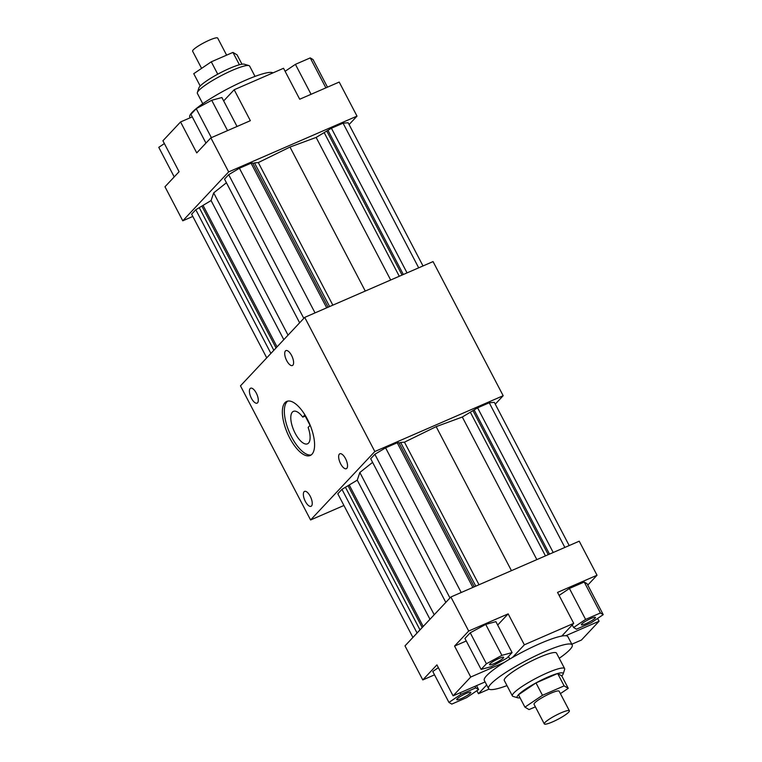 <?xml version="1.0" encoding="UTF-8"?>
<svg xmlns="http://www.w3.org/2000/svg" width="762" height="762" viewBox="0 0 762 762"><rect width="100%" height="100%" fill="white"/><g stroke="black" fill="none" stroke-linecap="round" stroke-linejoin="round"><path stroke-width="1.14" d="M292.875 365.179A8.134 3.315 66.5 0 1 292.398 365.522A8.134 3.315 66.5 0 1 286.407 360.026A8.134 3.315 66.5 0 1 285.436 350.949A8.134 3.315 66.5 0 1 285.912 350.606A8.134 3.315 66.5 0 1 291.903 356.092A8.134 3.315 66.5 0 1 292.875 365.179M311.515 505.968A8.134 3.315 66.5 0 1 311.039 506.311A8.134 3.315 66.5 0 1 305.048 500.815A8.134 3.315 66.5 0 1 304.076 491.738A8.134 3.315 66.5 0 1 304.552 491.395A8.134 3.315 66.5 0 1 310.544 496.881A8.134 3.315 66.5 0 1 311.515 505.968M257.575 402.793A8.134 3.315 66.5 0 1 257.099 403.136A8.134 3.315 66.5 0 1 251.108 397.65A8.134 3.315 66.5 0 1 250.136 388.563A8.134 3.315 66.5 0 1 250.612 388.22A8.134 3.315 66.5 0 1 256.603 393.716A8.134 3.315 66.5 0 1 257.575 402.793M346.815 468.354A8.134 3.315 66.5 0 1 346.339 468.697A8.134 3.315 66.5 0 1 340.338 463.201A8.134 3.315 66.5 0 1 339.366 454.114A8.134 3.315 66.5 0 1 339.852 453.771A8.134 3.315 66.5 0 1 345.843 459.267A8.134 3.315 66.5 0 1 346.815 468.354M311.163 454.952A29.48 12.021 66.5 0 1 289.931 433.53A29.48 12.021 66.5 0 1 286.969 401.803A29.48 12.021 66.5 0 1 287.76 401.107M284.988 402.66A29.48 12.021 66.5 0 1 286.722 401.422A29.48 12.021 66.5 0 1 309.505 423.662A29.48 12.021 66.5 0 1 310.229 455.486A29.48 12.021 66.5 0 1 288.512 435.588A29.48 12.021 66.5 0 1 284.988 402.66M304.667 415.071L302.743 417.119A17.688 7.21 -113.5 0 0 293.399 411.375A17.688 7.21 -113.5 0 0 293.837 430.473A17.688 7.21 -113.5 0 0 307.496 443.817A17.688 7.21 -113.5 0 0 308.134 427.434L310.067 425.387L304.667 415.071M305.191 416.062L302.743 417.119M201.597 68.37L192.624 51.206A14.145 2.238 -27.6 0 1 204.13 42.672A14.145 2.238 -27.6 0 1 217.703 38.1L226.619 55.159M200.215 86.03L193.748 73.676L211.284 61.817L232.943 52.407L237.068 54.845L241.964 64.199M217.751 74.19L211.284 61.817M239.411 64.77L232.943 52.407M255.013 76.391L249.622 66.075A29.48 4.658 152.4 0 0 248.945 65.589A29.48 4.658 152.4 0 0 221.342 75.6A29.48 4.658 152.4 0 0 197.368 92.554A29.48 4.658 152.4 0 0 197.377 93.393L202.768 103.708M197.368 92.554L198.892 87.916A25.937 4.105 -27.6 0 1 219.98 73A25.937 4.105 -27.6 0 1 244.269 64.199L248.945 65.589M304.714 317.383L374.828 451.514L503.177 395.716L433.054 261.585L304.714 317.383L240.468 385.848L310.591 519.97L374.828 451.514M205.959 143.085L190.929 114.329L196.225 108.69L211.369 137.646M196.225 108.69L211.712 100.279L221.894 97.526L237.039 126.482M211.712 100.279L227.562 130.607M223.676 100.927L234.172 89.745L250.355 120.691L210.864 137.865L196.739 152.905L180.556 121.958L192.262 116.872M285.112 71.304L295.408 64.351L310.229 57.902L325.888 87.859M295.408 64.351L311.067 94.297M310.229 57.902L313.049 59.569L327.47 87.163M192.815 216.446L182.775 220.809L228.657 171.907L357.007 116.119L339.204 82.067L299.714 99.231L283.531 68.285L234.172 89.745M182.775 220.809L164.973 186.766L179.089 171.717L162.916 140.77L180.556 121.958M210.864 137.865L228.657 171.907M174.222 176.908L158.772 147.352L164.373 143.561M190.176 117.777L189.795 117.062A47.158 7.458 -27.6 0 1 226.39 89.525A47.158 7.458 -27.6 0 1 272.948 72.885M332.842 305.152L258.299 162.573L289.989 147.047L316.135 137.427L331.422 128.235L343.071 123.177L348.148 122.749L423.015 265.957M329.603 306.562L254.498 162.887L258.299 162.573M252.974 163.554L254.498 162.887M328.079 307.229L252.698 163.039L251.06 163.173L326.688 307.829M315.039 312.896L239.42 168.24L251.06 163.173M303.8 318.354L228.686 174.679L239.42 168.24M299.637 322.793L224.523 179.118L228.686 174.679M288.046 335.156L213.674 192.9L226.428 182.756M365.274 291.055L289.989 147.047M357.007 116.119L349.091 124.549M266.738 357.854L191.633 214.179L195.796 209.74L211.084 200.549L213.674 192.9M403.336 274.51L327.955 130.321M402.069 275.063L326.955 131.388M399.278 276.273L324.164 132.598M390.677 280.016L316.135 137.427M418.69 267.833L343.071 123.177M331.422 128.235L407.051 272.891M283.807 339.662L211.084 200.549M277.035 346.881L203.054 205.378M276.035 347.948L202.054 206.445M273.834 350.291L199.263 207.655M270.901 353.416L195.796 209.74M503.177 395.716L495.262 404.146M568.681 712.194A14.145 2.238 -27.6 0 1 555.203 720.671A14.145 2.238 -27.6 0 1 544.297 723.9A14.145 2.238 -27.6 0 1 555.803 715.366A14.145 2.238 -27.6 0 1 569.376 710.794A14.145 2.238 -27.6 0 1 568.681 712.194M544.297 723.9L534.048 704.298A14.145 2.238 -27.6 0 1 545.554 695.763A14.145 2.238 -27.6 0 1 559.127 691.191L569.376 710.794M535.381 706.841L529.057 709.593L524.932 707.155L542.468 695.306L564.128 685.886L568.252 688.324L560.403 693.63M542.468 695.306L535.991 682.923L518.455 694.782L524.932 707.155M535.991 682.923L557.651 673.503L564.128 685.886M557.651 673.503L561.775 675.942L568.252 688.324M563.108 674.084L564.632 669.446A29.48 4.658 152.4 0 0 564.623 668.607A29.48 4.658 152.4 0 0 536.334 678.132A29.48 4.658 152.4 0 0 512.378 695.925A29.48 4.658 152.4 0 0 513.055 696.411L517.731 697.802A25.937 4.105 -27.6 0 1 538.22 681.723A25.937 4.105 -27.6 0 1 563.108 674.084A25.937 4.105 -27.6 0 1 561.832 675.923A25.937 4.105 -27.6 0 1 561.784 675.97M520.036 697.802A25.937 4.105 -27.6 0 1 517.731 697.802M512.378 695.925L504.282 680.447A29.48 4.658 -27.6 0 1 528.247 662.654A29.48 4.658 -27.6 0 1 556.527 653.129L564.623 668.607M343.919 505.482L310.591 519.97M498.977 658.463A7.963 1.257 -27.6 0 1 503.653 657.311A7.963 1.257 -27.6 0 1 494.214 663.54A7.963 1.257 -27.6 0 1 489.547 664.693A7.963 1.257 -27.6 0 1 498.977 658.463M595.074 618.192A7.963 1.257 -27.6 0 1 587.492 622.954A7.963 1.257 -27.6 0 1 581.358 624.773A7.963 1.257 -27.6 0 1 581.749 623.983A7.963 1.257 -27.6 0 1 589.331 619.22A7.963 1.257 -27.6 0 1 595.465 617.401A7.963 1.257 -27.6 0 1 595.074 618.192M470.23 632.803L464.934 638.451L481.117 669.407L491.299 666.645L506.787 658.244L512.083 652.596L495.9 621.649L485.718 624.402L470.23 632.803L486.413 663.759L481.117 669.407M512.083 652.596L501.901 655.358L485.718 624.402M501.901 655.358L486.413 663.759M497.681 625.05L508.168 613.867L524.351 644.814L512.435 657.52A47.158 7.458 -27.6 0 1 561.794 636.06L573.719 623.354L557.536 592.407L597.027 575.234L587.778 585.092M509.807 659.044L508.454 656.463M506.987 685.609A47.158 7.458 -27.6 0 1 488.613 688.638L484.299 680.39A47.158 7.458 -27.6 0 1 504.092 662.53L470.745 677.027L454.562 646.081L466.258 640.994M454.562 646.081L468.687 631.031L508.168 613.867M504.092 662.53A47.158 7.458 -27.6 0 1 512.435 657.52M600.408 612.972L585.587 619.42L573.596 627.526L576.415 629.202L591.236 622.754L603.228 614.648L600.408 612.972L584.225 582.025L569.414 588.464L559.118 595.427M585.587 619.42L569.414 588.464M573.596 627.526L572.233 624.935M603.228 614.648L587.054 583.692L584.225 582.025M597.627 618.439L599.084 621.23L565.747 635.727A47.158 7.458 -27.6 0 1 567.89 636.689L572.205 644.938A47.158 7.458 -27.6 0 1 569.9 649.624A47.158 7.458 -27.6 0 1 559.232 658.292M561.794 636.06A47.158 7.458 -27.6 0 1 565.747 635.727M571.824 644.223L581.444 640.042L599.084 621.23M597.027 575.234L579.225 541.191L450.885 596.989L468.687 631.031M450.885 596.989L404.993 645.881L422.796 679.933L436.912 664.883L453.095 695.839L470.745 677.027M524.351 644.814L573.719 623.354M489.052 689.115L478.469 693.715L476.888 690.696M434.531 674.837L422.796 679.933M486.689 684.962L478.469 693.715M457.105 698.878A7.963 1.257 -27.6 0 1 464.696 694.115A7.963 1.257 -27.6 0 1 470.821 692.296A7.963 1.257 -27.6 0 1 470.44 693.087A7.963 1.257 -27.6 0 1 462.848 697.859A7.963 1.257 -27.6 0 1 456.724 699.668A7.963 1.257 -27.6 0 1 457.105 698.878M478.593 689.543L475.774 687.876L460.953 694.315L448.951 702.431L451.771 704.098L466.592 697.649L478.593 689.543L476.555 685.638M475.774 687.876L474.964 686.333M460.953 694.315L460.143 692.772M438.379 667.683L432.768 671.474L448.951 702.431M453.095 695.839L485.099 681.923M488.613 688.638A47.158 7.458 -27.6 0 1 526.952 660.178A47.158 7.458 -27.6 0 1 572.205 644.938M569.185 545.554L494.319 402.346L489.242 402.774L477.593 407.832L462.305 417.024L436.159 426.644L404.47 442.17L400.669 442.484L475.783 586.159M404.47 442.17L479.012 584.759M400.669 442.484L399.145 443.151M472.859 587.435L397.231 442.77L398.869 442.636L474.25 586.826M397.231 442.77L385.591 447.837L461.21 592.493M385.591 447.837L374.856 454.285L449.971 597.96M374.856 454.285L370.694 458.714L445.808 602.39M372.599 462.353L359.845 472.497L434.216 614.753M436.159 426.644L511.445 570.652M473.126 410.985L548.24 554.66M474.126 409.918L549.507 554.107M470.335 412.194L545.449 555.869M462.305 417.024L536.848 559.613M489.242 402.774L564.861 547.43M553.222 552.498L477.593 407.832M359.845 472.497L357.254 480.155L341.967 489.337L337.804 493.776L412.909 637.451M357.254 480.155L429.978 619.258M349.225 484.975L423.205 626.488M348.224 486.042L422.205 627.545M345.434 487.251L420.005 629.898M341.967 489.337L417.071 633.012"/></g></svg>
